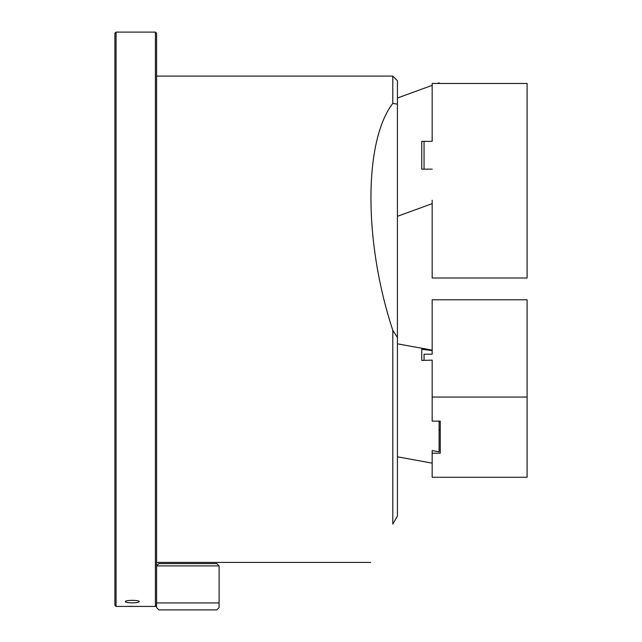 <?xml version="1.0" encoding="UTF-8"?>
<svg xmlns="http://www.w3.org/2000/svg" width="642" height="642" viewBox="0 0 642 642"><rect width="100%" height="100%" fill="white"/><g stroke="black" fill="none" stroke-linecap="round" stroke-linejoin="round"><path stroke-width="0.96" d="M392.792 76.101L397.422 80.731L397.422 104.173L392.792 103.394L392.792 76.101L156.576 76.101M397.422 337.507L397.422 516.112L392.792 524.129L392.792 330.269L397.422 337.507L397.422 104.173M392.792 330.269C363.661 241.986 363.661 141.216 392.792 103.394M392.792 524.129C363.661 574.582 363.661 574.582 392.792 524.129M397.422 98.009L432.162 85.362M437.379 83.468L439.104 82.834L439.104 83.468L439.104 82.834M432.162 200.272L432.162 277.994L527.106 277.994L527.106 83.468L432.162 83.468L432.162 141.36L421.738 141.36L421.738 169.151L432.162 169.151M432.162 141.36L432.162 88.748M424.057 141.36L424.057 169.151M116.05 32.1L114.894 33.256L114.894 605.27L116.05 606.425L155.42 606.425L155.42 32.1L116.05 32.1L116.05 606.425M155.42 32.1L156.576 33.256L156.576 602.95L219.107 602.95L219.107 607.581L216.787 609.9L158.895 609.9L156.576 607.581L156.576 602.95M132.26 602.854C136.505 602.806 138.816 602.405 139.21 601.658C139.707 599.917 124.813 599.917 125.31 601.658C125.696 602.405 128.007 602.798 132.26 602.854M127.333 606.385L132.26 606.345M219.107 565.899L216.787 563.58L158.895 563.58L156.576 565.899L219.107 565.899L219.107 602.95M432.162 323.849L432.162 350.564L432.162 299.782L527.106 299.782L527.106 397.053L432.162 397.053L432.162 368.099M424.057 360.339L424.057 354.207L432.162 354.207L432.162 350.564L421.738 349.272L421.738 360.411L432.162 360.146L432.162 421.12L440.268 421.12L440.268 453.204L432.162 453.204L432.162 477.271L527.106 477.271L527.106 397.053M439.104 421.12L439.104 451.832L432.162 450.564L432.162 453.204M440.268 421.12L440.268 453.204M421.738 349.272L421.738 360.411M370.683 562.424L156.576 562.424M397.422 343.823L432.162 350.147M397.422 216.306L432.162 203.658M156.576 605.27L155.42 606.425M439.104 430.212L440.268 430.212M397.422 456.807L432.162 463.131L397.422 456.807"/></g></svg>
